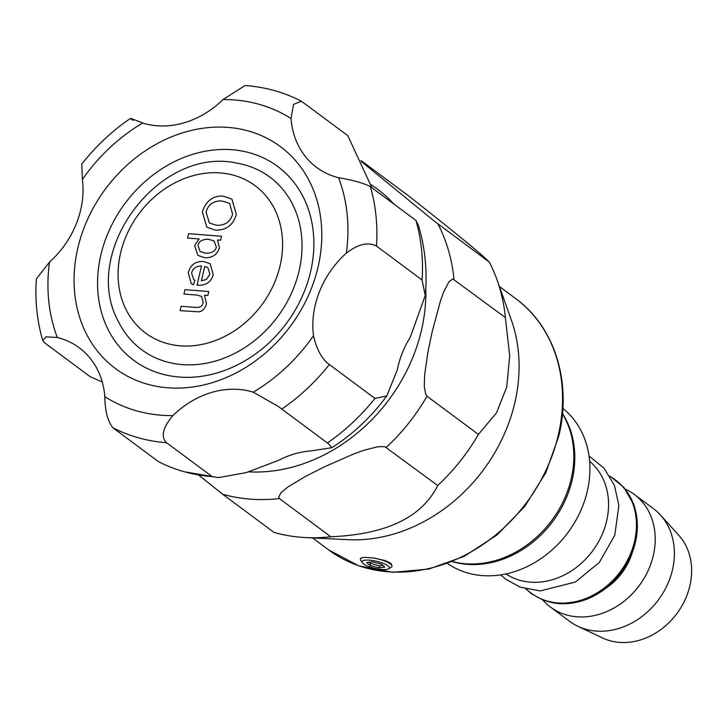 <?xml version="1.0" encoding="UTF-8"?>
<svg xmlns="http://www.w3.org/2000/svg" width="728" height="728" viewBox="0 0 728 728"><rect width="100%" height="100%" fill="white"/><g stroke="black" fill="none" stroke-linecap="round" stroke-linejoin="round"><path stroke-width="1.09" d="M118.227 345.354A120.73 100.555 126.6 0 1 142.133 184.211A120.73 100.555 126.6 0 1 293.22 181.427A120.73 100.555 126.6 0 1 269.315 342.56A120.73 100.555 126.6 0 1 118.227 345.354M182.355 364.61A107.498 89.535 -53.4 0 0 298.125 274.729A107.498 89.535 -53.4 0 0 236.691 163.099C158.695 145.891 79.661 252.243 118.628 321.958A107.498 89.535 -53.4 0 0 182.355 364.61M373.473 557.994L384.775 560.478L389.671 562.617L391.436 564.027L391.992 566.43A16.207 4.168 -167 0 0 373.473 557.994L365.183 557.357A16.207 4.168 -167 0 0 360.415 559.14A16.207 4.168 -167 0 0 360.733 560.36L362.326 562.717A14.041 3.613 13 0 1 370.661 560.296A14.041 3.613 13 0 1 385.185 564.173A14.041 3.613 13 0 1 388.707 568.805A14.041 3.613 13 0 1 378.105 568.977A14.041 3.613 13 0 1 362.326 562.717M388.707 568.805L391.173 567.385A16.207 4.168 -167 0 0 391.992 566.43M360.415 559.14L360.724 558.276L362.262 557.602L365.183 557.357M379.115 567.84L370.079 565.538L366.703 562.526L372.354 561.807L381.39 564.1L384.766 567.121L379.115 567.84L379.57 565.874L382.855 565.41M370.079 565.538L370.579 563.363L379.57 565.874M369.26 562.198L370.579 563.363M201.492 265.92C196.032 266.111 192.738 268.505 191.601 273.082L193.666 279.479L194.94 280.271L193.375 284.766L191.164 283.547L188.297 272.827C190.336 264.965 195.35 261.179 203.358 261.479L210.083 263.663L213.231 274.501C211.32 281.827 206.288 285.412 198.125 285.267L197.051 285.158L201.492 265.92C196.032 266.12 192.738 268.505 191.61 273.082L193.666 279.488M231.877 199.035L236.345 214.451C233.142 225.179 226.153 230.412 215.361 230.148L206.798 227.172L202.348 211.83C205.924 201.001 212.749 195.75 222.841 196.069L231.877 199.035L236.336 214.442C233.142 225.179 226.144 230.412 215.352 230.148L206.798 227.172M221.53 236.227L220.602 240.213L217.499 239.976L219.401 247.748C217.217 254.727 212.303 258.049 204.641 257.712L197.788 255.373L194.603 245.509L199.172 238.957L187.587 238.065L188.588 233.697L221.521 236.227L220.602 240.213L217.499 239.976L219.401 247.738C217.217 254.718 212.294 258.04 204.632 257.712L197.788 255.373M208.763 291.528L207.853 295.459L204.468 295.195L206.488 303.694C205.05 308.727 202.457 311.429 198.726 311.821L180.107 310.638L181.108 306.27L195.586 307.38C199.9 307.826 202.439 306.197 203.185 302.493L201.674 296.442L196.933 295.058L183.929 294.057L184.939 289.689L208.754 291.519L207.844 295.45L204.468 295.195L206.479 303.685C205.041 308.718 202.457 311.429 198.717 311.821L180.098 310.638M207.88 267.631L204.741 266.421L201.419 280.817L204.741 266.412L207.88 267.631L209.91 274.265L206.324 279.516L201.41 280.817M194.94 280.271L193.366 284.757L191.164 283.547M210.073 263.663L213.222 274.492C211.32 281.818 206.288 285.412 198.116 285.267L197.051 285.149M206.088 212.094C208.135 204.568 213.322 200.846 221.667 200.919C213.331 200.846 208.135 204.577 206.097 212.094L209.364 222.977L206.097 212.094M229.557 203.321L221.676 200.919L229.557 203.321L232.605 214.187C230.412 221.867 225.061 225.571 216.525 225.289L209.364 222.977M214.068 240.977L208.563 239.266C202.402 239.184 198.881 241.241 197.989 245.436C198.881 241.241 202.402 239.184 208.563 239.257L214.068 240.977L216.343 247.065C215.397 251.206 211.839 253.253 205.669 253.208L200.064 251.497L197.989 245.436L200.073 251.506M199.172 238.957L187.578 238.065M201.674 296.442L196.924 295.058L183.929 294.057M130.558 118.346C112.103 130.931 95.841 146.173 81.773 164.073L82.391 179.443A86.414 71.972 126.6 0 1 49.522 262.08L36.4 278.842C34.88 300.264 36.992 320.802 42.725 340.458L46.128 336.846L57.321 337.483A86.414 71.972 126.6 0 1 79.206 347.757A86.414 71.972 126.6 0 1 104.841 396.66C104.968 410.665 107.644 421.021 112.867 427.736L158.44 461.616A189.034 157.448 126.6 0 0 184.657 471.844A189.034 157.448 126.6 0 0 212.148 476.603L166.566 442.733C160.606 436.773 162.699 427.736 172.864 415.643A86.414 71.972 126.6 0 1 253.262 392.174L278.26 406.442L328.619 443.871L331.859 447.702L310.747 450.932A86.414 71.972 -53.4 0 0 278.86 460.233L246.282 472.599L218.464 477.604L212.148 476.603M102.266 382L90.308 376.786L44.736 342.915L42.725 340.458M397.288 369.86L386.759 395.977L374.947 398.425L329.365 364.546C322.149 359.496 316.853 349.895 313.486 335.763A86.414 71.972 126.6 0 1 346.346 253.126C358.085 244.089 368.131 241.741 376.485 246.082L422.067 279.962L425.243 295.55L410.328 337.082A86.414 71.972 -53.4 0 0 397.288 369.86M425.243 295.55C427.482 271.562 425.207 248.139 418.409 225.28L415.906 220.42L370.334 186.55C363.454 183.074 352.862 180.125 338.556 177.723A86.414 71.972 126.6 0 1 316.662 167.449A86.414 71.972 126.6 0 1 291.027 118.546L293.484 104.45L301.328 101.174L347.775 135.599L371.871 187.697M301.328 101.174C283.929 92.228 265.183 87.014 245.099 85.513L223.014 99.563A86.414 71.972 126.6 0 1 142.615 123.032C131.076 118.282 127.955 117.399 133.251 120.375M374.947 398.425A189.034 157.448 126.6 0 1 327.4 442.97M415.906 220.42A189.034 157.448 126.6 0 1 422.067 279.962M298.143 163.727A138.265 115.16 126.6 0 1 210.902 383.065A138.265 115.16 126.6 0 1 84.767 226.008A138.265 115.16 126.6 0 1 298.143 163.727M452.37 561.697A96.678 80.526 -53.4 0 0 552.825 521.357A96.678 80.526 -53.4 0 0 562.48 413.531M542.888 600.109A70.216 58.477 -53.4 0 0 550.432 607.052A70.216 58.477 -53.4 0 0 635.326 590.463A70.216 58.477 -53.4 0 0 641.859 501.428A70.216 58.477 -53.4 0 0 634.188 494.348A70.216 58.477 -53.4 0 0 625.37 489.125M550.432 607.052L569.624 621.312A70.216 58.477 -53.4 0 0 577.859 626.262A70.216 58.477 -53.4 0 0 658.139 600.236A70.216 58.477 -53.4 0 0 661.051 515.697A70.216 58.477 -53.4 0 0 660.496 515.069A70.216 58.477 -53.4 0 0 653.38 508.608L634.188 494.348M538.638 597.734A70.316 58.568 -53.4 0 0 620.247 573.773A70.316 58.568 -53.4 0 0 623.978 488.015M526.362 589.079A70.543 58.759 -53.4 0 0 613.941 579.279A70.543 58.759 -53.4 0 0 623.032 487.023A70.543 58.759 -53.4 0 0 610.037 476.485M505.951 573.91A70.216 58.477 -53.4 0 0 589.716 554.6A70.216 58.477 -53.4 0 0 595.222 466.775A70.216 58.477 -53.4 0 0 589.625 461.315M447.584 563.536A96.678 80.526 -53.4 0 0 563.472 538.229A96.678 80.526 -53.4 0 0 571.535 416.716A96.678 80.526 -53.4 0 0 562.862 408.417M577.859 626.262L602.52 637.946A64.81 53.981 -53.4 0 0 676.621 613.932A64.81 53.981 -53.4 0 0 679.306 535.881A64.81 53.981 -53.4 0 0 678.796 535.308L660.496 515.069M562.462 413.759A97.215 80.972 126.6 0 1 559.068 509.336A97.215 80.972 126.6 0 1 452.589 561.606M198.644 475.075L222.613 494.203L273.992 532.386A183.629 152.953 -53.4 0 0 305.751 537.582A183.629 152.953 -53.4 0 0 330.794 536.754L279.416 498.571L278.606 497.233L281.154 492.538L288.033 486.886L306.16 476.048L324.515 466.785L354.309 453.726L364.237 450.177L377.714 446.764L384.803 446.664L437.701 485.512C421.931 517.353 386.295 534.434 330.794 536.754M505.387 317.545L509.7 355.764L506.734 386.996L496.514 412.849L478.405 434.398L427.027 396.214L425.771 394.512L424.288 386.504L424.579 375.448L427.846 352.416L432.195 331.649L440.458 300.928L443.698 291.892L448.967 281.727L452.771 278.942L505.387 317.545A183.629 152.953 -53.4 0 0 497.115 280.098A183.629 152.953 -53.4 0 0 489.289 262.071L434.416 221.203L361.397 161.534M360.979 160.506L409.354 196.469C455.865 233.096 482.509 254.973 489.289 262.071M437.701 485.512A183.629 152.953 -53.4 0 0 478.405 434.398M305.751 537.582L348.121 539.685A156.629 130.458 -53.4 0 0 514.896 402.457A156.629 130.458 -53.4 0 0 511.347 320.056L497.115 280.098M180.38 345.836A91.819 76.476 126.6 0 1 141.205 210.847A91.819 76.476 126.6 0 1 279.425 221.467A91.819 76.476 126.6 0 1 180.38 345.836M112.867 427.736A189.034 157.448 -53.4 0 0 166.566 442.733M281.818 409.091A189.034 157.448 -53.4 0 0 329.365 364.546M172.864 415.643A167.431 139.458 126.6 0 1 104.841 396.66M313.486 335.763A167.431 139.458 126.6 0 1 253.262 392.174M57.321 337.483A167.431 139.458 126.6 0 1 49.522 262.08M82.391 179.443A167.431 139.458 126.6 0 1 142.615 123.032M223.014 99.563A167.431 139.458 126.6 0 1 291.027 118.546M376.485 246.082A189.034 157.448 -53.4 0 0 370.334 186.55M338.556 177.723A167.431 139.458 126.6 0 1 346.346 253.126M605.487 588.533A56.365 46.947 -53.4 0 0 632.341 552.397M453.999 279.361A183.629 152.953 -53.4 0 0 437.901 223.887M386.322 447.32A183.629 152.953 -53.4 0 0 427.027 396.214M222.613 494.203A183.629 152.953 -53.4 0 0 279.416 498.571M248.412 471.862A162.026 134.953 -53.4 0 0 421.53 329.93A162.026 134.953 -53.4 0 0 425.798 288.033M393.712 203.922A162.026 134.953 -53.4 0 0 370.47 184.339M558.367 434.762A156.629 130.458 -53.4 0 0 515.661 298.589C554.654 326.863 571.862 381.936 558.931 435.617L545.845 472.645L524.706 506.515L496.905 535.035L464.218 556.356L428.765 569.069L392.829 572.308L358.749 565.829L328.801 550.004A156.629 130.458 -53.4 0 0 558.367 434.762M218.464 477.604L184.63 471.844M278.897 406.916L278.26 406.442M386.759 395.977C371.599 416.653 353.298 433.897 331.859 447.702M609.809 476.103L623.823 487.278L634.106 505.187L637.428 525.935L633.451 549.322L622.194 571.189L603.721 589.862L581.081 601.201L559.204 603.758L543.461 600.336L531.495 593.766L525.935 588.97M500.646 574.874L505.905 579.342L520.302 587.196L540.249 590.927L575.393 582.036L599.362 562.38L614.76 535.253L618.873 505.396L614.377 485.257L603.931 468.086L589.025 455.956M515.661 298.589L499.399 286.495M328.801 550.004L312.539 537.919"/></g></svg>
